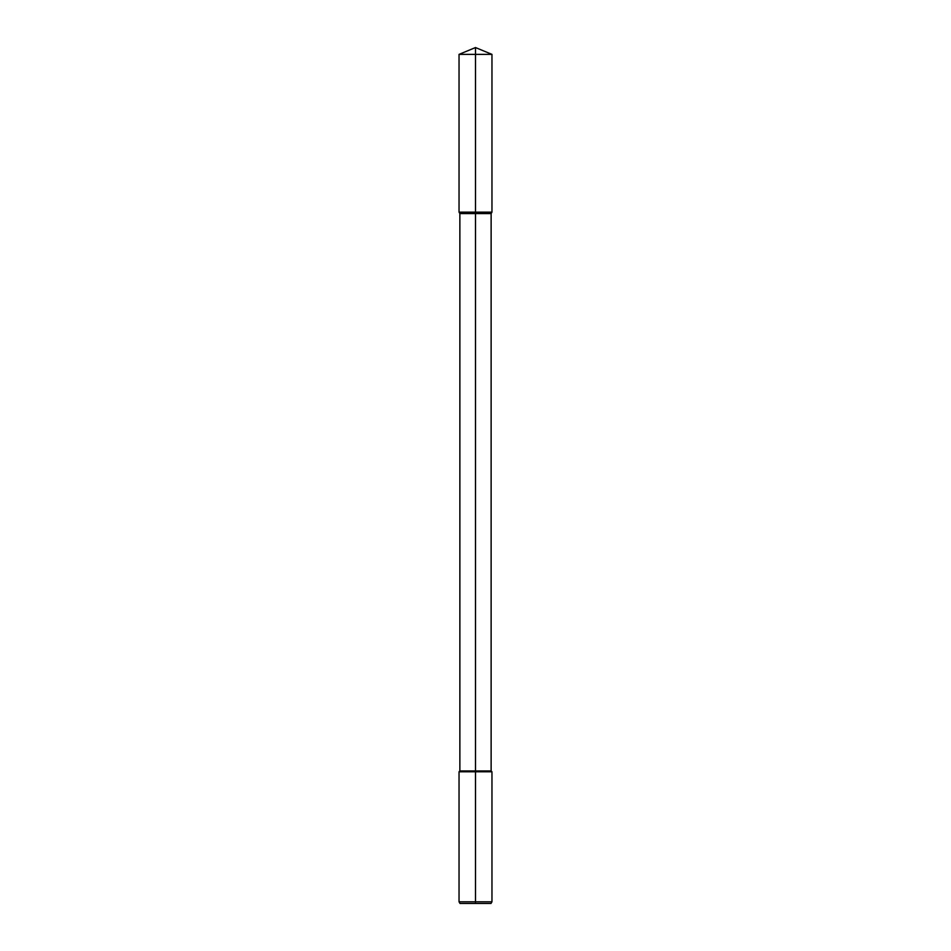 <?xml version="1.0" encoding="UTF-8"?>
<svg xmlns="http://www.w3.org/2000/svg" width="951" height="951" viewBox="0 0 951 951"><rect width="100%" height="100%" fill="white"/><g stroke="black" fill="none" stroke-linecap="round" stroke-linejoin="round"><path stroke-width="1.43" d="M459.036 901.81L475.5 901.81L475.5 903.45L459.987 903.45L459.036 901.81L459.036 771.772L459.868 770.952L491.132 770.952L491.132 213.571L491.964 212.144L491.964 54.373L475.5 54.373L475.5 212.144L491.964 212.144L475.5 212.144L475.5 213.571L491.132 213.571M459.036 771.772L491.964 771.772L491.132 770.952M459.868 770.952L459.868 213.571L475.5 213.571L475.5 901.81L491.964 901.81L491.964 771.772M475.5 903.45L491.013 903.45L491.964 901.81M459.868 213.571L459.036 212.144L475.5 212.144L459.036 212.144L459.036 54.373L475.5 54.373L475.5 47.55L491.964 54.373M475.5 47.55L459.036 54.373"/></g></svg>

